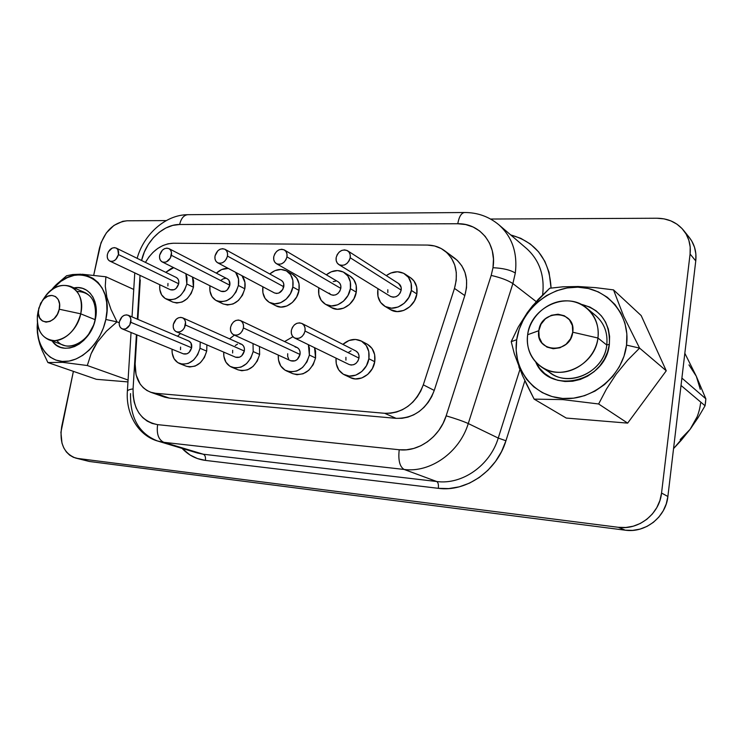 <?xml version="1.0" encoding="UTF-8"?>
<svg xmlns="http://www.w3.org/2000/svg" width="743" height="743" viewBox="0 0 743 743"><rect width="100%" height="100%" fill="white"/><g stroke="black" fill="none" stroke-linecap="round" stroke-linejoin="round"><path stroke-width="1.11" d="M48.759 339.746L63.415 345.142C75.145 350.055 91.881 336.728 95.076 319.648L80.727 313.825C77.439 331.137 60.536 344.687 48.759 339.746C39.24 335.13 35.664 325.824 38.032 311.828L37.354 316.081C36.918 331.415 42.732 339.616 54.796 340.675C67.483 338.697 76.13 329.743 80.727 313.825L59.245 309.218C56.273 325.285 36.258 326.168 38.432 310.36L40.642 303.246L43.781 299.03L47.71 296.271L51.843 295.408L55.549 296.568L58.26 299.596L59.57 304.036L59.245 309.218L57.341 314.335L54.155 318.589L50.18 321.338L46.029 322.156L42.342 320.93L39.667 317.865L38.413 313.425L38.757 308.299L42.527 300.404C49.976 290.457 62.356 296.791 59.245 309.218L80.727 313.825C87.061 287.857 61.056 275.077 45.806 295.575L42.351 300.627C50.561 287.903 60.007 283.176 70.678 286.436C79.566 291.135 82.919 300.265 80.727 313.825L95.076 319.648C97.129 301.37 91.101 291.962 77.003 291.442M546.672 369.782C564.764 389.406 604.189 373.794 606.752 345.04C607.969 333.04 604.338 323.279 595.867 315.756L586.942 308.261C595.533 315.886 599.192 325.805 597.939 338.019L606.752 345.04L609.362 344.26C606.037 382.348 549.318 395.007 535.805 362.212L539.632 368.324L544.675 373.515L550.73 377.546L557.584 380.249L564.968 381.493L572.621 381.243L580.227 379.469L587.481 376.237L594.094 371.667L599.805 365.946L604.365 359.278L607.598 351.959L609.362 344.26L606.752 345.04C607.969 333.031 604.328 323.261 595.84 315.738M541.508 367.042L551.195 373.413C570.8 387.707 604.328 371.063 606.752 345.04L597.939 338.019C595.431 364.507 561.364 381.531 541.508 367.042C530.781 359.287 526.165 348.523 527.66 334.731C524.827 353.473 538.434 371.147 557.324 372.243C576.178 373.627 595.533 357.485 597.939 338.019L572.742 332.205C570.392 354.68 534.746 352.656 538.824 330.681L541.025 324.18L545.436 318.775L551.408 315.273L558.049 314.215L564.364 315.766L569.389 319.722L572.342 325.49L572.742 332.205L570.531 338.808L566.036 344.278L559.962 347.77L553.256 348.746L546.959 347.092L542.019 343.071L539.177 337.313L538.824 330.681L527.66 334.731L538.824 330.681C540.988 308.726 576.447 309.877 572.742 332.205L597.939 338.019C600.632 318.561 585.883 301.231 567.141 300.85C548.436 300.181 530.223 315.97 527.66 334.731C530.418 307.342 567.178 290.346 586.942 308.261M106.398 331.229L116.995 321.868L105.822 319.471C101.308 341.743 82.659 360.912 65.356 361.469C48.016 362.278 35.692 345.031 37.494 323.837L37.54 332.632L38.924 340.229L41.571 347.018L45.379 352.739L50.218 357.16L55.929 360.104L62.282 361.423L69.053 361.07L75.962 359.018L82.742 355.349L89.123 350.194L94.835 343.749L99.646 336.273L103.361 328.062L105.822 319.471L106.946 310.834L106.686 302.494L105.06 294.804L102.153 288.043L98.085 282.489L93.024 278.328L87.182 275.709L80.792 274.724L74.105 275.374L67.353 277.641L60.815 281.402L51.378 290.123C75.127 259.251 115.416 279.024 105.822 319.471L116.995 321.868L106.398 331.229L97.426 342.04L106.398 331.229M93.878 347.91L97.426 342.04L91.083 353.807L93.878 347.91M87.302 365.519L91.083 353.807L87.302 365.519L128.075 380.044L87.302 365.519L62.635 362.352L47.886 362.547L96.395 379.311L127.954 381.911L96.395 379.311L47.886 362.547L42.063 350.278L47.886 362.547M39.843 344.167L42.063 350.278L38.264 338.214L39.843 344.167M37.373 332.493L38.264 338.214L37.159 327.236L37.373 332.493M37.41 323.177L37.159 327.236M518.261 327.05L511.23 341.669L516.701 339.7C520.713 310.75 548.65 286.352 577.813 287.169C607.012 287.55 630.621 314.465 626.544 345.105L639.593 348.114L623.73 316.36L613.514 289.891L595.663 287.652L578.24 286.519L562.711 286.826L549.718 288.247L532.638 305.726L527.326 312.589L518.261 327.05L527.326 312.589L538.183 299.42L549.718 288.247L563.157 286.798M188.759 341L190.942 342.904L191.638 347.77L130.796 322.295C129.115 327.496 126.254 329.688 122.205 328.88C119.762 327.626 118.815 325.248 119.372 321.728L119.233 324.487L119.994 326.874L121.518 328.517L123.589 329.186L125.892 328.759L129.793 325.025L130.917 319.527L130.146 317.14L128.604 315.496L126.533 314.856L124.239 315.301L122.075 316.759L119.372 321.728C121.063 316.518 123.942 314.335 128.01 315.19C130.406 316.444 131.335 318.812 130.796 322.295L191.638 347.77C192.103 344.492 191.174 342.254 188.843 341.037L128.093 315.218M179.852 363.671L186.409 366.271C196.152 368.203 202.913 363.151 206.693 351.114L206.907 344.882L206.693 351.114L200.006 348.291L206.693 351.114L204.399 357.494L200.331 362.751L195.13 366.085L189.595 366.986L186.196 366.178M177.521 336.226L180.484 333.542L177.521 336.226M200.229 342.021L200.006 348.291C196.18 360.42 189.391 365.519 179.611 363.578C174.354 361.117 171.837 356.324 172.042 349.21L172.172 353.046L174.057 358.693L177.791 362.64L182.806 364.302L188.36 363.383L193.598 360.021L197.684 354.717L200.006 348.291L200.229 342.021M355.813 350.956L357.922 352.814L358.943 355.275L358.971 358.117L305.029 331.025C303.116 337.006 299.643 339.328 294.618 337.991C291.971 336.477 290.885 333.932 291.358 330.347L291.34 333.366L292.361 335.985L294.265 337.805L296.773 338.539L299.503 338.084L302.029 336.495L303.971 334.016L305.029 331.025L305.039 327.988L304.008 325.369L302.085 323.558L299.568 322.843L296.856 323.316L294.339 324.914L292.417 327.375L291.358 330.347C293.309 324.329 296.81 322.025 301.862 323.446C304.435 324.97 305.494 327.496 305.029 331.025L358.971 358.117C359.371 354.82 358.34 352.442 355.86 350.984L301.899 323.465M350.278 377.574L355.312 378.921L361.785 377.973L367.766 374.37L372.327 368.649L374.741 361.711L368.872 358.73L368.788 351.597L366.206 345.43L361.535 341.167L355.516 339.44L349.061 340.498L342.894 344.371C348.866 339.263 354.987 338.149 361.256 341.009C367.311 344.668 369.856 350.575 368.872 358.73L374.741 361.711C375.707 353.622 373.172 347.752 367.135 344.111L361.302 341.028M295.11 346.981L297.376 347.659L299.113 349.321L300.042 351.718L300.033 354.476L243.416 327.942C241.596 333.626 238.354 335.91 233.692 334.787C231.101 333.375 230.061 330.876 230.562 327.301L230.497 330.226L231.417 332.762L233.191 334.526L235.54 335.232L238.113 334.787L240.518 333.245L242.376 330.839L243.416 327.942L243.472 324.997L242.534 322.462L240.751 320.716L238.392 320.019L235.828 320.484L233.441 322.025L231.593 324.422L230.562 327.301C232.41 321.589 235.67 319.323 240.361 320.502C242.887 321.933 243.908 324.412 243.416 327.942L300.033 354.476C300.451 351.17 299.448 348.829 297.005 347.464L240.416 320.53M286.677 371.008L292.77 373.683C303.868 376.32 311.466 371.091 315.561 357.977L314.558 347.696L315.561 351.105L315.561 357.977L309.376 355.052L315.561 357.977L313.184 364.72L308.8 370.274L303.098 373.785L296.968 374.713L292.575 373.599M284.597 341.557L292.937 336.728L284.597 341.557M278.291 355.08L278.486 359.983L280.752 365.965L285.024 370.163L290.671 371.937L296.829 370.989L302.568 367.451L306.98 361.85L309.376 355.052L309.394 348.123L308.391 344.696L309.376 355.052C305.243 368.268 297.599 373.543 286.445 370.906C280.659 367.943 277.947 362.668 278.291 355.089M176.574 277.65L178.032 279.108L178.784 281.253L178.701 283.761L118.462 254.598C116.688 259.846 113.8 262.01 109.788 261.072C107.651 259.855 106.853 257.645 107.382 254.45L107.243 257.097L107.967 259.353L109.444 260.886L111.45 261.452L113.688 260.96L115.806 259.483L118.462 254.598L117.849 249.676L116.363 248.153L114.348 247.614L112.119 248.116L108.357 251.812L107.382 254.45C109.165 249.174 112.063 247.038 116.094 248.013C118.193 249.239 118.982 251.431 118.462 254.598L178.701 283.761C179.156 280.78 178.357 278.699 176.314 277.51L116.131 248.032M166.348 299.104L172.924 302.132C182.602 304.407 189.446 299.448 193.459 287.235L192.511 277.055L193.644 280.984L193.459 287.235L186.818 283.993L193.459 287.235L191.211 293.439L187.236 298.63L182.174 302.002L176.806 303.042L172.785 302.067M173.695 267.666L171.196 268.492L165.745 272.337L173.704 267.666M185.88 273.749L186.818 283.993C182.769 296.29 175.896 301.305 166.181 299.02C161.296 296.392 159.16 291.618 159.773 284.718L159.773 289.454L161.593 294.822L165.206 298.5L170.073 299.94L175.469 298.881L180.558 295.473L184.552 290.244L186.818 283.993L187.022 277.696L185.889 273.749M227.497 278.941L229.058 280.436L229.819 285.219C230.256 282.238 229.438 280.12 227.358 278.857L168.949 248.617C171.066 249.908 171.884 252.137 171.392 255.313L229.819 285.219L227.256 289.919L225.138 291.312L221.005 291.284M162.178 261.907L221.042 291.302C225.194 292.398 228.12 290.374 229.819 285.219L171.392 255.313C169.543 260.812 166.469 263.003 162.178 261.907C159.996 260.617 159.151 258.369 159.661 255.155L159.559 257.886L160.358 260.208L161.946 261.787L164.073 262.363L166.432 261.861L170.388 258.044L171.484 252.583L170.676 250.252L169.07 248.691L166.934 248.125L164.593 248.645L162.383 250.159L159.661 255.155C161.528 249.648 164.612 247.465 168.93 248.608M216.529 300.748C211.43 297.869 209.238 292.872 209.944 285.758L209.953 291.052L211.941 296.568L215.795 300.358L220.95 301.834L226.624 300.748L231.946 297.256L236.079 291.888L238.392 285.47L238.512 278.996L235.587 272.309C238.345 275.783 239.283 280.176 238.392 285.47C234.166 298.296 226.884 303.385 216.529 300.748L223.067 303.924C233.376 306.562 240.63 301.519 244.809 288.786C245.692 283.529 244.744 279.173 241.986 275.709L244.921 282.359L244.809 288.786L238.392 285.47L244.809 288.786L242.515 295.157L238.41 300.478L233.116 303.943L227.469 305.011L222.956 303.868M228.277 268.427L221.711 269.533L216.343 273.155C220.058 269.69 224.033 268.112 228.277 268.437M398.536 283.482L401.127 287.3L401.183 290.114L350.204 257.747C348.012 264.155 344.241 266.449 338.882 264.619C336.644 263.068 335.734 260.719 336.17 257.561L336.18 260.542L337.257 263.087L339.235 264.814L341.817 265.455L344.603 264.907L347.185 263.245L349.154 260.737L350.204 257.747L350.185 254.747L349.089 252.202L347.102 250.484L344.511 249.871L341.734 250.428L339.17 252.091L337.22 254.589L336.17 257.561C338.39 251.106 342.198 248.84 347.575 250.762C349.749 252.304 350.631 254.635 350.204 257.747L401.183 290.114C401.545 287.207 400.681 285.006 398.592 283.529L347.659 250.809M390.307 309.552L397.143 311.577L403.755 310.435L409.839 306.692L414.455 300.896L416.86 293.968C417.742 286.844 415.643 281.439 410.573 277.752L405.019 274.074C410.117 277.78 412.216 283.222 411.325 290.402L416.86 293.968L416.693 286.965L414 280.993L410.396 277.631M377.881 289.445L377.983 296.401L380.583 302.41L385.311 306.553L391.468 308.178L398.127 307.017L404.248 303.228L408.891 297.386L411.325 290.402C409.662 303.348 394.152 312.45 384.716 306.218C379.19 302.522 376.915 296.931 377.881 289.445M384.809 306.265L390.428 309.617C399.818 315.821 415.226 306.813 416.86 293.968L411.325 290.402L411.167 283.352L408.464 277.334L403.635 273.275L397.459 271.762L390.855 273.006L386.276 275.616C392.778 271.093 399.019 270.582 405.019 274.074M338.195 281.838L339.82 283.324L340.796 285.656L340.805 288.386L286.956 256.892C284.903 262.948 281.393 265.214 276.442 263.691C274.195 262.233 273.303 259.901 273.758 256.706L273.73 259.595L274.706 262.065L276.535 263.746L278.95 264.359L281.588 263.83L284.04 262.223L285.925 259.781L286.956 256.892L286.974 253.985L285.99 251.515L284.142 249.852L281.718 249.249L279.089 249.797L276.665 251.413L274.789 253.837L273.758 256.706C275.839 250.614 279.368 248.366 284.355 249.964C286.538 251.431 287.411 253.734 286.956 256.892L340.805 288.386C341.204 285.433 340.34 283.259 338.232 281.857L284.393 249.992M344.074 272.44C338.288 269.365 332.372 270.155 326.316 274.808L331.294 271.789L337.536 270.573L343.359 272.031L347.854 275.978L350.325 281.82L350.38 288.665C348.662 300.934 334.48 309.812 325.573 304.351C320.047 300.869 317.79 295.342 318.812 287.782L318.812 294.525L321.19 300.348L325.601 304.37L331.397 305.94L337.694 304.806L343.526 301.129L347.993 295.454L350.38 288.665L356.25 292.138C354.56 304.324 340.461 313.109 331.601 307.676L337.387 309.264L343.656 308.15L349.451 304.5L353.882 298.872L356.25 292.138C357.197 284.894 355.098 279.517 349.953 276.024L344.074 272.44C349.238 275.95 351.346 281.356 350.38 288.665L356.25 292.138L356.194 285.349L353.724 279.544L349.851 275.959M349.08 364.488L351.179 365.054L353.779 364.655L356.176 363.197L357.996 360.903L358.971 358.117C357.216 363.689 353.928 365.816 349.117 364.507L294.618 337.991M239.785 343.758L241.921 344.418L243.537 346.024L244.391 348.346L244.336 351.03L185.444 325.035C183.697 330.459 180.66 332.697 176.323 331.749C173.806 330.421 172.803 327.988 173.333 324.431L173.23 327.273L174.066 329.725L175.71 331.434L177.911 332.121L180.345 331.684L182.629 330.18L184.422 327.849L185.536 322.183L184.682 319.722L183.029 318.032L180.818 317.363L178.394 317.818L176.119 319.314L173.333 324.431C175.097 318.979 178.153 316.759 182.518 317.763C184.979 319.1 185.954 321.524 185.444 325.035L244.336 351.03C244.781 347.733 243.815 345.439 241.419 344.158L182.583 317.79M237.964 369.8L241.819 370.748L247.633 369.828L253.075 366.41L257.292 361.005L259.632 354.457L253.177 351.578L253.029 343.582L253.177 351.578L259.632 354.457L259.465 346.517M229.568 338.845L234.416 335.121L229.568 338.845M283.78 286.761C284.197 283.78 283.352 281.634 281.244 280.306L282.907 281.838L283.798 284.114L282.842 289.389L278.922 293.021L276.535 293.476L274.427 292.918C278.876 294.2 281.996 292.148 283.78 286.761L227.46 256.075L283.78 286.761M215.033 255.908C216.993 250.131 220.29 247.911 224.915 249.258C227.089 250.632 227.934 252.908 227.46 256.075L227.525 253.261L226.624 250.865L224.906 249.249L222.631 248.673L220.151 249.202L217.838 250.762L215.033 255.908L214.959 258.713L215.841 261.109L217.55 262.734L219.817 263.338L222.306 262.818L224.637 261.257L226.448 258.889L227.46 256.075C225.519 261.842 222.241 264.071 217.643 262.781C215.414 261.415 214.541 259.121 215.033 255.908M275.829 305.744L280.919 307.073L286.863 305.986L292.398 302.438L296.661 296.968L298.992 290.411C299.996 283.092 297.924 277.78 292.779 274.473L286.603 270.972C291.776 274.297 293.847 279.647 292.826 287.021L298.992 290.411L299.03 283.807L296.763 278.17L292.742 274.455M269.588 302.522C264.276 299.364 262.038 294.126 262.873 286.789L262.892 292.742L265.065 298.407L269.18 302.308L274.641 303.831L280.622 302.726L286.185 299.141L290.476 293.615L292.826 287.021C291.07 298.705 277.984 307.351 269.588 302.522L275.885 305.772C284.253 310.574 297.256 302.02 298.992 290.411L292.826 287.021L292.872 280.371L290.606 274.696L286.408 270.861L280.919 269.44L274.994 270.628L269.774 273.981C275.439 269.254 281.049 268.251 286.603 270.972M140.288 279.916L137.873 319.379L140.288 279.916M510.729 234.955C536.056 242.069 549.495 259.762 551.055 288.052L549.077 272.328L544.879 261.387L538.573 251.849L530.428 244.066L520.797 238.327L510.729 234.955M542.641 294.86L542.65 294.795C544.795 275.746 539.511 260.394 526.815 248.729M197.081 452.914L203.322 454.233L436.708 481.51C461.997 485.003 489.99 465.638 498.247 438.073L519.914 369.512L498.247 438.073L468.266 423.547C459.508 452.506 430.299 472.994 404.127 469.455L436.708 481.51L203.322 454.233L163.832 442.317L157.804 441.082L197.424 453.016L203.322 454.233L163.832 442.317L404.127 469.455L436.708 481.51C461.997 485.003 489.99 465.638 498.247 438.073L468.266 423.547L512.884 283.575L515.317 273.053C510.487 269.978 503.048 268.195 492.99 267.712L491.188 275.412C500.838 277.659 508.063 280.38 512.884 283.575L536.195 301.593L512.884 283.575C508.063 280.38 500.838 277.659 491.188 275.412L492.99 267.712L493.463 259.047L492.284 250.735L489.498 243.1L485.235 236.441L479.69 231.008L473.077 226.996L465.675 224.553L457.762 223.745L179.639 224.497L172.729 225.398L165.828 228.017L159.262 232.225L153.327 237.806L148.275 244.512L144.346 252.035L141.588 260.505C145.758 241.057 163.376 224.21 179.639 224.497C181.06 218.498 183.725 215.229 187.635 214.69L188.035 214.681M700.287 389.313L696.302 376.246L684.832 353.269L696.302 376.246L705.85 398.815L705.061 405.762L698.104 417.631L690.145 429.268C695.95 421.374 699.423 412.671 700.575 403.18M53.227 342.282L56.635 345.346L60.647 347.371L65.096 348.263L69.823 347.975L74.644 346.517L79.362 343.944L83.792 340.331L87.758 335.845L93.683 324.932L95.41 318.961L96.2 312.942L96.042 307.138L94.928 301.76L92.921 297.033L90.098 293.123L86.587 290.188L82.51 288.321L78.043 287.597L74.068 287.885C88.463 284.829 99.636 300.562 95.41 318.961L95.076 319.648L95.41 318.961C91.036 343.637 62.904 357.578 52.224 341.018M56.858 340.47C67.028 354.067 91.24 341.195 95.076 319.648C97.194 306.274 93.841 297.256 84.99 292.575L70.678 286.436M681.238 440.283L673.548 448.614L690.145 429.268L681.238 440.283M680.17 439.596L690.145 429.268L698.104 417.631L705.061 405.762L681.025 385.459L705.061 405.762L705.553 402.288L705.85 398.815L681.898 378.085L705.85 398.815L696.302 376.246L688.956 364.887M580.617 304.147C600.743 309.237 610.319 322.601 609.362 344.26L609.604 336.505L608.313 329.01L605.554 322.072L601.449 315.951L596.155 310.89L589.914 307.063L580.617 304.147M85.287 460.419L89.383 461.477L625.244 530.186L632.664 530.391L640.02 529.109L647.023 526.388L653.394 522.329L658.855 517.082L663.202 510.85L666.257 503.893L667.883 496.491L695.764 260.914L695.866 253.948L694.519 247.261L691.798 241.113L689.188 237.342M451.642 256.27L457.326 260.384L461.849 265.873L464.988 272.467L466.576 279.86L466.52 287.69L464.812 295.575L434.246 390.428L423.306 384.837L454.475 288.414C458.83 272.384 455.496 259.79 444.481 250.632C439.494 247.001 433.81 245.153 427.42 245.069L173.277 243.24C161.9 243.815 152.621 250.205 145.442 262.39L148.897 257.022L153.058 252.304L157.757 248.431L162.819 245.561L168.057 243.806L173.277 243.24L427.42 245.069L434.609 245.979L441.24 248.561L446.98 252.722L451.54 258.267L454.707 264.954L456.295 272.449L456.211 280.408L454.475 288.414L423.306 384.837L420.742 391.097L417.241 396.883L412.932 402.019L407.944 406.337L402.446 409.709L396.604 412.031L390.614 413.229L384.66 413.294L155.649 393.298L151.117 392.388L146.947 390.502L143.26 387.707L140.167 384.085L136.08 374.871L135.142 363.968L136.926 334.889L135.142 363.968C134.817 378.215 139.963 387.632 150.597 392.211L155.649 393.298L384.66 413.294L396.121 418.346L169.283 398.109L164.788 397.199M344.603 374.918L350.427 377.648C359.686 382.469 373.097 373.766 374.741 361.711L374.648 354.634L372.076 348.504L367.423 344.269M231.835 367.256L238.169 369.893C248.552 372.141 255.703 366.996 259.632 354.457L259.474 346.517M446.162 415.839L491.188 275.412L446.162 415.839C439.707 437.023 418.458 452.153 399.223 449.747L406.458 449.794L413.749 448.447L420.844 445.735L427.531 441.741L433.596 436.568L438.825 430.392L443.06 423.408L446.162 415.839C455.738 418.662 463.112 421.225 468.266 423.547C463.112 421.225 455.738 418.662 446.162 415.839M140.028 275.374L137.344 319.156L140.028 275.374M136.396 334.666L133.071 388.914L133.136 395.629L134.186 402.047L136.173 407.981L139.052 413.229L142.758 417.65L147.179 421.095L152.176 423.454L157.618 424.643L399.223 449.747L157.618 424.643C141.142 421.262 132.96 409.347 133.071 388.914C129.551 389.397 127.647 390.159 127.378 391.189L127.378 391.199C127.629 390.168 129.533 389.406 133.071 388.914L136.396 334.666M444.63 250.744L454.855 258.323C465.759 267.378 469.084 279.795 464.812 295.575L454.475 288.414L464.812 295.575L434.246 390.428L423.306 384.837C415.653 403.913 402.771 413.396 384.66 413.294L396.121 418.346C414.027 418.485 426.733 409.179 434.246 390.428L431.729 396.586L428.284 402.269L424.039 407.313L419.126 411.548L413.693 414.854L407.935 417.129L402.009 418.3L396.121 418.346L169.283 398.109L155.649 393.298L169.283 398.109L164.268 397.022L150.634 392.23M75.712 458.069L89.383 461.477L77.709 458.45L618.315 527.298L625.244 530.186C645.212 533.242 665.904 517.1 667.883 496.491L661.549 493.046L690.08 254.05L695.764 260.914L667.883 496.491L661.549 493.046C659.524 513.97 638.543 530.381 618.315 527.298L625.244 530.186L89.383 461.477L75.61 458.041C63.889 453.471 59.254 443.014 61.688 426.668L73.39 371.361L60.917 432.342L61.985 443.172L63.796 447.908L66.368 451.948L69.638 455.134L73.464 457.326L77.709 458.45L618.315 527.298L625.838 527.493L633.287 526.193L640.392 523.425L646.837 519.292L652.382 513.961L656.793 507.627L659.895 500.568L661.549 493.046L690.08 254.05L690.191 246.992L688.835 240.221L686.086 233.999L682.046 228.565L676.901 224.135L670.845 220.875L664.131 218.888L657.016 218.238L490.594 219.036L657.016 218.238C668.031 218.377 676.873 222.389 683.541 230.293C688.845 237.101 691.027 245.014 690.08 254.05L695.764 260.914C696.683 251.998 694.529 244.178 689.281 237.454L683.541 230.293M166.274 220.597L127.146 220.782L122.716 221.321L113.93 225.426L106.323 232.94L101.002 242.747L93.729 275.133L99.46 248.06C104.206 231.584 113.438 222.491 127.146 220.782L166.274 220.597M595.115 287.597L613.514 289.891L641.181 315.58L613.514 289.891L623.73 316.36L639.593 348.114L666.257 370.785L639.593 348.114L627.575 360.234L616.188 374.138L606.409 389.156L598.626 403.978L627.659 423.12L598.626 403.978L562.85 399.613L534.143 399.13L566.25 418.058L627.659 423.12L666.257 370.785L641.181 315.58L666.257 370.785L627.659 423.12L566.25 418.058L534.143 399.13L525.858 382.896M524.855 380.778L505.946 440.757L501.553 451.558L495.488 461.496L487.956 470.245L479.216 477.526L469.557 483.108L459.295 486.823L448.772 488.578L438.314 488.327L205.393 460.4L197.434 458.552L190.115 455.041L182.072 448.391C188.471 455.199 196.245 459.202 205.393 460.4C205.802 457.168 205.114 455.115 203.322 454.233C205.114 455.115 205.802 457.168 205.393 460.4L438.314 488.327C438.714 484.705 438.175 482.43 436.708 481.51C438.175 482.43 438.714 484.705 438.314 488.327C466.065 492.265 496.9 471.043 505.946 440.757L498.247 438.073L505.946 440.757L524.855 380.778M131.047 332.483L127.378 391.199C125.651 414.575 138.811 435.844 157.804 441.082C139.099 433.81 130.016 417.984 130.545 393.604M542.65 294.795C544.805 275.579 539.427 260.143 526.518 248.478L498.859 224.785C512.187 236.841 517.667 252.926 515.317 273.053L512.884 283.575L468.266 423.547C459.508 452.506 430.299 472.994 404.127 469.455C399.697 466.743 398.062 460.177 399.223 449.747C398.062 460.177 399.697 466.743 404.127 469.455L163.832 442.317C158.482 439.745 156.411 433.856 157.618 424.643C156.411 433.856 158.482 439.745 163.832 442.317L157.451 440.971M137.901 274.511L136.415 273.665M137.139 258.323C143.678 234.556 165.308 214.736 187.784 214.69C183.8 215.136 181.088 218.414 179.639 224.497L457.762 223.745C459.044 216.77 461.273 213.027 464.459 212.517L464.347 212.526C461.208 213.13 459.016 216.872 457.762 223.745C479.737 223.114 497.002 243.899 492.99 267.712C503.048 268.195 510.487 269.978 515.317 273.053C517.667 253.103 512.28 237.101 499.166 225.045M253.177 351.578C249.211 364.219 242.014 369.41 231.593 367.153C226.076 364.46 223.448 359.445 223.717 352.108L223.875 356.426L225.946 362.222L229.931 366.299L235.252 368.017L241.094 367.088L246.574 363.633L250.818 358.182L253.177 351.578M235.29 345.532L237.481 344.139M176.416 331.796L235.661 357.234C239.85 358.172 242.738 356.111 244.336 351.03L241.707 355.832L239.534 357.216L235.577 357.197M232.624 352.981L232.68 350.306M333.198 281.616L335.706 281.142M276.452 263.7L330.83 294.618C335.595 296.123 338.919 294.052 340.805 288.386L339.857 291.089L338.084 293.355L335.762 294.822L333.245 295.287L330.923 294.674L329.149 293.076M338.938 264.647L390.474 296.383C395.592 298.175 399.167 296.086 401.183 290.114L400.208 292.891L398.369 295.222L395.926 296.736L393.27 297.209L390.809 296.568M387.846 292.519L387.8 289.733M221.07 280.232L223.169 278.829L225.426 278.374M109.788 261.072L170.407 289.742C174.308 290.689 177.066 288.693 178.701 283.761L176.202 288.34L174.178 289.696L170.361 289.724M167.881 285.953L167.974 283.454M233.776 334.824L290.801 360.773C295.287 361.887 298.361 359.779 300.033 354.476L297.321 359.408L295.036 360.829L290.736 360.745M288.6 358.85L287.68 356.464L287.699 353.714M368.872 358.73C367.209 370.878 353.705 379.664 344.408 374.825C338.344 371.546 335.557 365.983 336.031 358.145L336.263 363.754L338.743 369.912L343.322 374.249L349.312 376.088L355.823 375.131L361.841 371.491L366.438 365.723L368.872 358.73M348.699 352.266L351.077 350.807M345.932 360.141L345.913 357.309M122.298 328.917L183.437 353.863C187.366 354.671 190.097 352.637 191.638 347.77L189.084 352.442L187.004 353.789L183.354 353.826M180.512 349.684L180.595 347.092M519.756 369.113L518.837 366.801M514.323 353.761L522.496 375.596L534.143 399.13L562.85 399.613L598.626 403.978L606.409 389.156L616.188 374.138L627.575 360.234L639.593 348.114L626.544 345.105C622.913 375.772 592.18 401.006 562.665 398.452C533.084 396.353 512.271 368.612 516.701 339.7L519.227 329.168L523.676 319.137L529.87 309.98L537.598 302.011L546.588 295.538L556.526 290.782L567.067 287.959L577.813 287.169L588.372 288.498L598.347 291.906L607.328 297.302L614.963 304.5L620.925 313.23L624.947 323.186L626.851 333.951L626.544 345.105L624.018 356.194L619.365 366.745L612.789 376.329L604.551 384.558L595.004 391.097L584.555 395.685L573.624 398.155L562.665 398.452L552.095 396.576L542.334 392.638L533.734 386.815L526.611 379.367L521.196 370.571L517.685 360.782L516.171 350.362L516.701 339.7L511.23 341.669L514.323 353.761L511.23 341.669L512.066 339.746M577.255 286.501L578.778 286.538M119.214 322.778L116.995 321.868L119.214 322.778M105.887 276.777L105.274 286.176L106.853 297.219L111.013 309.478L116.995 321.868L111.013 309.478L106.853 297.219L105.274 286.176L105.887 276.777L133.74 289.445L105.887 276.777L81.953 274.232M66.601 275.764L72.656 274.538L66.601 275.764L56.431 284.523L66.601 275.764M80.82 274.204L72.656 274.538M56.431 284.523L51.221 290.244M690.145 429.268L697.11 416.823M38.032 311.828L38.46 310.082M37.354 316.081L38.422 310.388M37.326 324.013L37.438 323.428M281.244 280.306L224.915 249.258M134.78 272.895L132.022 316.889M498.859 224.785C488.913 216.557 477.443 212.461 464.459 212.517L187.784 214.69M274.436 292.928L217.643 262.781M331.601 307.676L325.583 304.351M45.806 295.575L42.546 300.395"/></g></svg>

